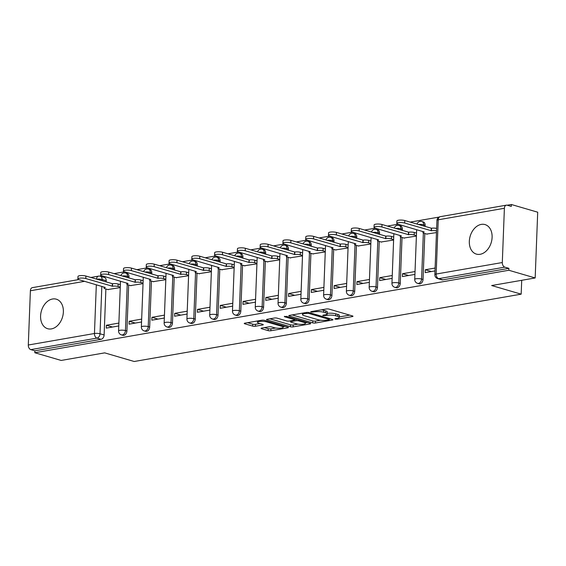 <?xml version="1.0" encoding="UTF-8"?>
<svg xmlns="http://www.w3.org/2000/svg" width="566" height="566" viewBox="0 0 566 566"><rect width="100%" height="100%" fill="white"/><g stroke="black" fill="none" stroke-linecap="round" stroke-linejoin="round"><path stroke-width="0.85" d="M335.206 319.132L337.117 319.224L352.349 316.571A1.939 0.446 -177.8 0 0 352.986 316.267A1.939 0.446 -177.8 0 0 352.484 315.941L329.094 309.107A1.939 0.446 -177.8 0 0 326.363 308.979L311.137 311.625L310.692 311.838L311.038 312.064L314.922 311.816A6.198 1.436 -177.8 0 1 323.667 312.234L325.62 312.8A6.198 1.436 -177.8 0 1 327.219 313.84A6.198 1.436 -177.8 0 1 325.188 314.816L323.214 315.156L322.776 315.375L323.122 315.602L327.007 315.347A6.198 1.436 -177.8 0 1 335.751 315.764L337.704 316.337A6.198 1.436 -177.8 0 1 339.303 317.37A6.198 1.436 -177.8 0 1 337.272 318.347L335.298 318.693L334.853 318.906L335.206 319.132M128.935 278.005L128.984 276.753A3.948 2.823 -73.7 0 0 127.173 273.47L125.716 273.045A3.948 2.823 106.3 0 1 127.527 276.321L127.484 277.581M151.716 274.043L151.766 272.784A3.948 2.823 -73.7 0 0 149.955 269.508L148.497 269.083A3.948 2.823 106.3 0 1 150.308 272.359L150.259 273.611M174.498 270.074L174.547 268.822A3.948 2.823 -73.7 0 0 172.736 265.546L171.279 265.121A3.948 2.823 106.3 0 1 173.09 268.397L173.04 269.649M197.279 266.112L197.329 264.86A3.948 2.823 -73.7 0 0 195.511 261.577L194.06 261.152A3.948 2.823 106.3 0 1 195.871 264.435L195.822 265.687M220.061 262.15L220.11 260.891A3.948 2.823 -73.7 0 0 218.292 257.615L216.835 257.19A3.948 2.823 106.3 0 1 218.653 260.466L218.603 261.725M242.842 258.188L242.885 256.929A3.948 2.823 -73.7 0 0 241.074 253.653L239.616 253.228A3.948 2.823 106.3 0 1 241.434 256.504L241.385 257.756M265.617 254.219L265.666 252.967A3.948 2.823 -73.7 0 0 263.855 249.691L262.398 249.259A3.948 2.823 106.3 0 1 264.209 252.542L264.166 253.794M288.398 250.257L288.448 249.005A3.948 2.823 -73.7 0 0 286.637 245.722L285.179 245.297A3.948 2.823 106.3 0 1 286.99 248.58L286.941 249.832M311.18 246.295L311.229 245.036A3.948 2.823 -73.7 0 0 309.411 241.76L307.961 241.335A3.948 2.823 106.3 0 1 309.772 244.611L309.722 245.87M333.961 242.333L334.011 241.074A3.948 2.823 -73.7 0 0 332.192 237.798L330.735 237.373A3.948 2.823 106.3 0 1 332.553 240.649L332.504 241.901M356.743 238.364L356.785 237.112A3.948 2.823 -73.7 0 0 354.974 233.836L353.517 233.404A3.948 2.823 106.3 0 1 355.335 236.687L355.285 237.939M379.517 234.402L379.567 233.15A3.948 2.823 -73.7 0 0 377.755 229.867L376.298 229.442A3.948 2.823 106.3 0 1 378.109 232.718L378.067 233.977M402.299 230.44L402.348 229.18A3.948 2.823 -73.7 0 0 400.537 225.905L399.08 225.48A3.948 2.823 106.3 0 1 400.891 228.756L400.841 230.015M425.08 226.471L425.13 225.218A3.948 2.823 -73.7 0 0 423.318 221.943L421.861 221.518A3.948 2.823 106.3 0 1 423.672 224.794L423.623 226.046M480.138 254.297A15.381 10.995 -73.7 0 0 491.847 239.906A15.381 10.995 -73.7 0 0 485.027 224.582A15.381 10.995 -73.7 0 0 481.284 224.391A15.381 10.995 -73.7 0 0 469.582 238.788A15.381 10.995 -73.7 0 0 476.395 254.113A15.381 10.995 -73.7 0 0 480.138 254.297M51.4 328.903A15.381 10.995 -73.7 0 0 63.109 314.505A15.381 10.995 -73.7 0 0 56.296 299.181A15.381 10.995 -73.7 0 0 52.553 298.997A15.381 10.995 -73.7 0 0 40.844 313.387A15.381 10.995 -73.7 0 0 47.657 328.712A15.381 10.995 -73.7 0 0 51.4 328.903M261.704 328.075A1.939 0.446 -177.8 0 0 261.067 328.379A1.939 0.446 -177.8 0 0 261.57 328.705L268.128 330.622A1.939 0.446 -177.8 0 0 270.859 330.756L287.776 327.813A1.939 0.446 -177.8 0 0 288.412 327.502A1.939 0.446 -177.8 0 0 287.91 327.183L264.527 320.342A1.939 0.446 -177.8 0 0 261.789 320.215L244.88 323.158A1.939 0.446 -177.8 0 0 244.243 323.462A1.939 0.446 -177.8 0 0 244.745 323.787L252.669 326.101A1.939 0.446 -177.8 0 0 255.4 326.235L262.638 324.976A1.939 0.446 -177.8 0 0 263.275 324.665A1.939 0.446 -177.8 0 0 262.773 324.346L258.846 323.193A5.179 1.203 -177.8 0 1 257.502 322.33A5.179 1.203 -177.8 0 1 260.834 321.339A5.179 1.203 -177.8 0 1 266.515 321.863L281.91 326.363A5.179 1.203 -177.8 0 1 283.248 327.226A5.179 1.203 -177.8 0 1 279.915 328.216A5.179 1.203 -177.8 0 1 274.241 327.693L271.673 326.943A1.939 0.446 -177.8 0 0 268.942 326.815L261.704 328.075M502.304 262.532L504.391 208.281A3.948 2.604 80.1 0 1 506.358 205.168A3.948 2.604 80.1 0 1 507.186 205.217L511.289 206.42L511.36 204.503L537.7 212.2L535.174 277.963L491.656 285.533L521.173 294.164L134.206 361.497L104.689 352.866L61.17 360.443L34.83 352.738L508.834 270.258L508.905 268.341L504.801 267.145L438.657 278.656A3.948 2.823 106.3 0 1 437.695 278.606L441.798 279.802A3.948 2.823 106.3 0 0 442.753 279.852L438.657 278.656A3.948 2.604 80.1 0 1 436.153 274.043L502.304 262.532A3.948 2.604 80.1 0 0 504.801 267.145M535.174 277.963L508.834 270.258M312.708 322.868A1.939 0.446 -177.8 0 0 315.439 322.995L332.355 320.052A1.939 0.446 -177.8 0 0 332.992 319.748A1.939 0.446 -177.8 0 0 332.49 319.422L309.1 312.588A1.939 0.446 -177.8 0 0 306.369 312.453L289.452 315.396A1.939 0.446 -177.8 0 0 288.823 315.708A1.939 0.446 -177.8 0 0 289.318 316.026L312.708 322.868L312.779 320.95A1.939 0.446 -177.8 0 0 315.517 321.078L320.533 320.207M310.062 323.929L293.153 326.872A1.939 0.446 -177.8 0 1 290.422 326.745L267.032 319.903A1.939 0.446 -177.8 0 1 266.529 319.585A1.939 0.446 -177.8 0 1 267.166 319.281L274.404 318.014A1.939 0.446 -177.8 0 1 277.135 318.149L286.622 320.922A1.939 0.446 -177.8 0 0 289.353 321.049L294.157 320.215A1.939 0.446 -177.8 0 0 294.794 319.91A1.939 0.446 -177.8 0 0 294.292 319.585L284.415 316.698L286.424 316.352L310.196 323.299A1.939 0.446 -177.8 0 1 310.699 323.625A1.939 0.446 -177.8 0 1 310.062 323.929L310.09 323.271M106.203 280.715L102.099 279.512A3.948 2.823 106.3 0 0 100.288 276.236L104.392 277.439A3.948 2.823 106.3 0 1 106.203 280.715L106.16 281.967M105.884 289.007L104.123 334.966L100.019 333.77A3.948 2.823 106.3 0 1 96.949 338.114L30.797 349.625A3.948 2.604 -99.9 0 1 28.3 345.012L30.387 290.761A3.948 2.604 -99.9 0 1 32.354 287.648L78.702 279.583M511.36 204.503L507.2 205.225M439.018 217.089L410.159 222.113M398.04 224.221L387.377 226.075M375.258 228.183L364.596 230.037M352.476 232.145L341.814 234.006M329.695 236.114L319.04 237.968M306.913 240.076L296.259 241.93M284.139 244.038L273.477 245.892M261.358 248.007L250.696 249.861M238.576 251.969L227.914 253.823M215.795 255.931L205.14 257.785M193.013 259.893L182.358 261.747M170.239 263.862L159.577 265.716M147.457 267.824L136.795 269.678M124.676 271.786L114.014 273.64M101.894 275.748L99.765 276.123M34.83 352.738L34.901 350.821L30.797 349.625M426.672 234.055L436.478 232.576M435.113 268.043L425.307 269.749L431.426 271.538M425.307 269.749L425.193 272.628L435.006 270.916M403.898 238.024L416.392 236.072M415.027 271.538L402.525 273.718L408.645 275.508M402.525 273.718L402.412 276.59L414.92 274.411M381.116 241.986L393.611 240.034M392.245 275.5L379.744 277.68L385.87 279.47M379.744 277.68L379.63 280.552L392.139 278.38M358.335 245.948L370.829 243.996M369.471 279.463L356.962 281.642L363.089 283.432M356.962 281.642L356.856 284.514L369.357 282.342M335.553 249.91L348.048 247.965M346.689 283.432L334.181 285.604L340.308 287.394M334.181 285.604L334.074 288.483L346.576 286.304M312.772 253.879L325.273 251.927M323.908 287.394L311.406 289.573L317.526 291.363M311.406 289.573L311.293 292.445L323.794 290.266M289.99 257.841L302.492 255.889M301.126 291.356L288.625 293.535L294.745 295.325M288.625 293.535L288.511 296.407L301.02 294.235M267.216 261.803L279.71 259.851M278.345 295.325L265.843 297.497L271.97 299.287M265.843 297.497L265.73 300.376L278.239 298.197M244.434 265.765L256.929 263.82M255.57 299.287L243.062 301.459L249.189 303.249M243.062 301.459L242.948 304.338L255.457 302.159M221.653 269.734L234.147 267.782M232.789 303.249L220.28 305.428L226.407 307.218M220.28 305.428L220.174 308.3L232.676 306.128M198.871 273.696L211.366 271.744M210.007 307.211L197.499 309.39L203.626 311.18M197.499 309.39L197.393 312.262L209.894 310.09M176.09 277.658L188.591 275.713M187.226 311.18L174.724 313.352L180.844 315.142M174.724 313.352L174.611 316.231L187.113 314.052M153.315 281.627L165.81 279.675M164.444 315.142L151.943 317.314L158.063 319.111M151.943 317.314L151.829 320.193L164.338 318.014M130.534 285.589L143.028 283.637M141.663 319.104L129.161 321.283L135.288 323.073M129.161 321.283L129.048 324.155L141.557 321.983M128.666 285.045L126.904 331.004L125.447 330.579A3.948 2.823 106.3 0 1 121.421 334.874L122.872 335.298A3.948 2.823 -73.7 0 0 126.904 331.004M151.447 281.076L149.679 327.042L148.228 326.617A3.948 2.823 106.3 0 1 144.196 330.912L145.653 331.336A3.948 2.823 -73.7 0 0 149.679 327.042M174.229 277.114L172.46 323.08L171.003 322.648A3.948 2.823 106.3 0 1 166.977 326.943L168.435 327.374A3.948 2.823 -73.7 0 0 172.46 323.08M197.01 273.152L195.242 319.111L193.784 318.686A3.948 2.823 106.3 0 1 189.759 322.981L191.216 323.405A3.948 2.823 -73.7 0 0 195.242 319.111M219.785 269.19L218.023 315.149L216.566 314.724A3.948 2.823 106.3 0 1 212.54 319.019L213.998 319.443A3.948 2.823 -73.7 0 0 218.023 315.149M242.566 265.221L240.805 311.187L239.347 310.762A3.948 2.823 106.3 0 1 235.322 315.057L236.772 315.481A3.948 2.823 -73.7 0 0 240.805 311.187M265.348 261.259L263.586 307.225L262.129 306.793A3.948 2.823 106.3 0 1 258.096 311.088L259.553 311.519A3.948 2.823 -73.7 0 0 263.586 307.225M288.129 257.297L286.361 303.256L284.91 302.831A3.948 2.823 106.3 0 1 280.877 307.126L282.335 307.55A3.948 2.823 -73.7 0 0 286.361 303.256M310.911 253.335L309.142 299.294L307.685 298.869A3.948 2.823 106.3 0 1 303.659 303.164L305.116 303.588A3.948 2.823 -73.7 0 0 309.142 299.294M333.692 249.365L331.924 295.332L330.466 294.907A3.948 2.823 106.3 0 1 326.44 299.202L327.898 299.626A3.948 2.823 -73.7 0 0 331.924 295.332M356.467 245.403L354.705 291.37L353.248 290.938A3.948 2.823 106.3 0 1 349.222 295.233L350.679 295.657A3.948 2.823 -73.7 0 0 354.705 291.37M379.248 241.441L377.487 287.401L376.029 286.976A3.948 2.823 106.3 0 1 372.003 291.271L373.454 291.695A3.948 2.823 -73.7 0 0 377.487 287.401M402.03 237.479L400.261 283.439L398.811 283.014A3.948 2.823 106.3 0 1 394.778 287.309L396.235 287.733A3.948 2.823 -73.7 0 0 400.261 283.439M424.811 233.51L423.043 279.477L421.592 279.052A3.948 2.823 106.3 0 1 417.559 283.34L419.017 283.771A3.948 2.823 -73.7 0 0 423.043 279.477M521.173 294.164L521.711 280.304M118.888 323.066L106.38 325.245L106.274 328.117L118.775 325.945M107.752 289.551L120.247 287.599M106.38 325.245L112.507 327.035M34.901 350.821L101.052 339.31A3.948 2.823 -73.7 0 0 104.123 334.966M508.905 268.341L442.753 279.852M339.303 317.37L339.381 315.453A6.198 1.436 -177.8 0 0 337.775 314.42L337.704 316.337M327.24 313.401A6.198 1.436 -177.8 0 1 335.822 313.847L337.775 314.42M327.219 313.84L327.297 311.923A6.198 1.436 -177.8 0 0 325.691 310.883L325.62 312.8M321.346 309.85A6.198 1.436 -177.8 0 1 323.745 310.317L325.691 310.883M339.324 316.939L349.696 315.128M292.176 314.922L312.779 320.95M328.959 319.797L329.405 319.585L329.051 319.358L308.527 313.352L304.536 313.621A6.198 1.436 -177.8 0 0 302.499 314.604A6.198 1.436 -177.8 0 0 304.105 315.637L318.134 319.74A6.198 1.436 -177.8 0 0 326.879 320.158L328.959 319.797M307.416 322.486L305.491 322.825M298.006 324.127L293.223 324.955L293.153 326.872M269.89 318.807L290.492 324.827A1.939 0.446 -177.8 0 0 293.223 324.955M296.464 323.802A5.179 1.203 -177.8 0 0 302.138 324.318A5.179 1.203 -177.8 0 0 305.47 323.327A5.179 1.203 -177.8 0 0 304.133 322.464L298.707 320.88A1.939 0.446 -177.8 0 0 295.976 320.745L291.172 321.58A1.939 0.446 -177.8 0 0 290.535 321.891A1.939 0.446 -177.8 0 0 291.037 322.21L296.464 323.802M294.822 319.047L295.332 318.955M247.604 322.684L252.74 324.184A1.939 0.446 -177.8 0 0 255.478 324.318L259.992 323.533M264.428 327.601L268.206 328.705A1.939 0.446 -177.8 0 0 270.937 328.839L275.692 328.011M283.269 326.688L285.13 326.37M436.542 230.893A3.948 0.913 -177.8 0 0 431.398 230.737L404.704 223.039A4.535 1.054 -177.8 0 0 399.73 222.58A4.535 1.054 -177.8 0 0 396.816 223.45A4.535 1.054 -177.8 0 0 397.99 224.207L424.238 231.982A3.948 0.913 -177.8 0 0 422.943 232.605A3.948 0.913 -177.8 0 0 423.969 233.263L427.153 234.197M396.816 223.45L396.908 220.952A4.535 1.054 2.2 0 1 399.829 220.089A4.535 1.054 2.2 0 1 404.803 220.542L431.49 228.247A3.948 0.913 2.2 0 1 436.634 228.402M431.271 228.282L431.179 230.779M416.406 235.619L414.185 234.968A3.948 0.913 -177.8 0 0 408.617 234.699L381.923 227.001A4.535 1.054 -177.8 0 0 376.956 226.541A4.535 1.054 -177.8 0 0 374.034 227.412A4.535 1.054 -177.8 0 0 375.208 228.169L401.457 235.944A3.948 0.913 -177.8 0 0 400.169 236.567A3.948 0.913 -177.8 0 0 401.188 237.232L404.372 238.159M374.034 227.412L374.126 224.921A4.535 1.054 2.2 0 1 377.048 224.051A4.535 1.054 2.2 0 1 382.022 224.511L408.709 232.209A3.948 0.913 2.2 0 1 414.277 232.477L414.185 234.968M416.505 233.128L414.277 232.477M408.489 232.251L408.397 234.741M393.632 239.581L391.403 238.93A3.948 0.913 -177.8 0 0 385.835 238.668L359.141 230.963A4.535 1.054 -177.8 0 0 354.175 230.504A4.535 1.054 -177.8 0 0 351.253 231.374A4.535 1.054 -177.8 0 0 352.427 232.131L378.682 239.913A3.948 0.913 -177.8 0 0 377.388 240.536A3.948 0.913 -177.8 0 0 378.406 241.194L381.597 242.128M351.253 231.374L351.345 228.883A4.535 1.054 2.2 0 1 354.266 228.013A4.535 1.054 2.2 0 1 359.24 228.473L385.934 236.171A3.948 0.913 2.2 0 1 391.502 236.439L391.403 238.93M393.724 237.09L391.502 236.439M385.715 236.213L385.616 238.703M370.85 243.55L368.622 242.899A3.948 0.913 -177.8 0 0 363.054 242.63L336.367 234.925A4.535 1.054 -177.8 0 0 331.393 234.473A4.535 1.054 -177.8 0 0 328.471 235.336A4.535 1.054 -177.8 0 0 329.645 236.1L355.901 243.875A3.948 0.913 -177.8 0 0 354.606 244.498A3.948 0.913 -177.8 0 0 355.625 245.156L358.816 246.09M328.471 235.336L328.57 232.845A4.535 1.054 2.2 0 1 331.485 231.975A4.535 1.054 2.2 0 1 336.459 232.435L363.153 240.14A3.948 0.913 2.2 0 1 368.721 240.401L368.622 242.899M370.942 241.052L368.721 240.401M362.933 240.175L362.834 242.665M348.069 247.512L345.84 246.861A3.948 0.913 -177.8 0 0 340.272 246.592L313.585 238.894A4.535 1.054 -177.8 0 0 308.611 238.435A4.535 1.054 -177.8 0 0 305.69 239.305A4.535 1.054 -177.8 0 0 306.864 240.062L333.119 247.837A3.948 0.913 -177.8 0 0 331.825 248.46A3.948 0.913 -177.8 0 0 332.843 249.118L336.034 250.052M305.69 239.305L305.789 236.807A4.535 1.054 2.2 0 1 308.711 235.944A4.535 1.054 2.2 0 1 313.677 236.397L340.371 244.102A3.948 0.913 2.2 0 1 345.939 244.37L345.84 246.861M348.161 245.021L345.939 244.37M340.152 244.137L340.053 246.635M325.287 251.474L323.066 250.823A3.948 0.913 -177.8 0 0 317.498 250.561L290.804 242.856A4.535 1.054 -177.8 0 0 285.83 242.397A4.535 1.054 -177.8 0 0 282.915 243.267A4.535 1.054 -177.8 0 0 284.082 244.024L310.338 251.806A3.948 0.913 -177.8 0 0 309.043 252.429A3.948 0.913 -177.8 0 0 310.069 253.087L313.253 254.021M282.915 243.267L283.007 240.776A4.535 1.054 2.2 0 1 285.929 239.906A4.535 1.054 2.2 0 1 290.896 240.366L317.59 248.064A3.948 0.913 2.2 0 1 323.158 248.333L323.066 250.823M325.386 248.983L323.158 248.333M317.37 248.106L317.278 250.596M302.506 255.436L300.284 254.785A3.948 0.913 -177.8 0 0 294.716 254.523L268.022 246.818A4.535 1.054 -177.8 0 0 263.048 246.366A4.535 1.054 -177.8 0 0 260.134 247.229A4.535 1.054 -177.8 0 0 261.308 247.986L287.556 255.768A3.948 0.913 -177.8 0 0 286.262 256.391A3.948 0.913 -177.8 0 0 287.287 257.049L290.471 257.983M260.134 247.229L260.226 244.738A4.535 1.054 2.2 0 1 263.148 243.868A4.535 1.054 2.2 0 1 268.121 244.328L294.808 252.033A3.948 0.913 2.2 0 1 300.376 252.295L300.284 254.785M302.605 252.945L300.376 252.295M294.589 252.068L294.497 254.559M279.724 259.405L277.503 258.754A3.948 0.913 -177.8 0 0 271.935 258.485L245.241 250.78A4.535 1.054 -177.8 0 0 240.274 250.328A4.535 1.054 -177.8 0 0 237.352 251.191A4.535 1.054 -177.8 0 0 238.527 251.955L264.782 259.73A3.948 0.913 -177.8 0 0 263.487 260.353A3.948 0.913 -177.8 0 0 264.506 261.011L267.697 261.945M237.352 251.191L237.444 248.7A4.535 1.054 2.2 0 1 240.366 247.837A4.535 1.054 2.2 0 1 245.34 248.29L272.027 255.995A3.948 0.913 2.2 0 1 277.595 256.257L277.503 258.754M279.823 256.907L277.595 256.257M271.807 256.03L271.715 258.52M256.95 263.367L254.721 262.716A3.948 0.913 -177.8 0 0 249.153 262.447L222.459 254.75A4.535 1.054 -177.8 0 0 217.493 254.29A4.535 1.054 -177.8 0 0 214.571 255.16A4.535 1.054 -177.8 0 0 215.745 255.917L242 263.692A3.948 0.913 -177.8 0 0 240.706 264.315A3.948 0.913 -177.8 0 0 241.724 264.98L244.915 265.907M214.571 255.16L214.67 252.662A4.535 1.054 2.2 0 1 217.585 251.799A4.535 1.054 2.2 0 1 222.558 252.252L249.252 259.957A3.948 0.913 2.2 0 1 254.82 260.226L254.721 262.716M257.042 260.876L254.82 260.226M249.033 259.992L248.934 262.49M234.168 267.329L231.94 266.678A3.948 0.913 -177.8 0 0 226.372 266.416L199.685 258.712A4.535 1.054 -177.8 0 0 194.711 258.252A4.535 1.054 -177.8 0 0 191.789 259.122A4.535 1.054 -177.8 0 0 192.964 259.879L219.219 267.661A3.948 0.913 -177.8 0 0 217.924 268.284A3.948 0.913 -177.8 0 0 218.943 268.942L222.134 269.876M191.789 259.122L191.888 256.631A4.535 1.054 2.2 0 1 194.803 255.761A4.535 1.054 2.2 0 1 199.777 256.221L226.471 263.919A3.948 0.913 2.2 0 1 232.039 264.188L231.94 266.678M234.26 264.838L232.039 264.188M226.251 263.961L226.152 266.452M211.387 271.291L209.158 270.64A3.948 0.913 -177.8 0 0 203.59 270.378L176.903 262.674A4.535 1.054 -177.8 0 0 171.93 262.221A4.535 1.054 -177.8 0 0 169.008 263.084A4.535 1.054 -177.8 0 0 170.182 263.841L196.437 271.623A3.948 0.913 -177.8 0 0 195.143 272.246A3.948 0.913 -177.8 0 0 196.161 272.904L199.352 273.838M169.008 263.084L169.107 260.593A4.535 1.054 2.2 0 1 172.029 259.723A4.535 1.054 2.2 0 1 176.995 260.183L203.689 267.888A3.948 0.913 2.2 0 1 209.257 268.15L209.158 270.64M211.479 268.8L209.257 268.15M203.47 267.923L203.371 270.414M188.605 275.26L186.384 274.609A3.948 0.913 -177.8 0 0 180.816 274.34L154.122 266.643A4.535 1.054 -177.8 0 0 149.148 266.183A4.535 1.054 -177.8 0 0 146.233 267.053A4.535 1.054 -177.8 0 0 147.408 267.81L173.656 275.585A3.948 0.913 -177.8 0 0 172.361 276.208A3.948 0.913 -177.8 0 0 173.387 276.866L176.571 277.8M146.233 267.053L146.325 264.555A4.535 1.054 2.2 0 1 149.247 263.692A4.535 1.054 2.2 0 1 154.221 264.145L180.908 271.85A3.948 0.913 2.2 0 1 186.476 272.112L186.384 274.609M188.704 272.762L186.476 272.112M180.688 271.885L180.596 274.383M165.824 279.222L163.602 278.571A3.948 0.913 -177.8 0 0 158.034 278.302L131.34 270.605A4.535 1.054 -177.8 0 0 126.374 270.145A4.535 1.054 -177.8 0 0 123.452 271.015A4.535 1.054 -177.8 0 0 124.626 271.772L150.874 279.547A3.948 0.913 -177.8 0 0 149.587 280.17A3.948 0.913 -177.8 0 0 150.606 280.835L153.789 281.762M123.452 271.015L123.544 268.525A4.535 1.054 2.2 0 1 126.466 267.654A4.535 1.054 2.2 0 1 131.439 268.114L158.126 275.812A3.948 0.913 2.2 0 1 163.694 276.081L163.602 278.571M165.923 276.732L163.694 276.081M157.907 275.854L157.815 278.345M143.042 283.184L140.821 282.533A3.948 0.913 -177.8 0 0 135.253 282.271L108.559 274.567A4.535 1.054 -177.8 0 0 103.592 274.107A4.535 1.054 -177.8 0 0 100.67 274.977A4.535 1.054 -177.8 0 0 101.845 275.734L128.1 283.516A3.948 0.913 -177.8 0 0 126.805 284.139A3.948 0.913 -177.8 0 0 127.824 284.797L131.015 285.731M100.67 274.977L100.762 272.487A4.535 1.054 2.2 0 1 103.684 271.616A4.535 1.054 2.2 0 1 108.658 272.076L135.352 279.774A3.948 0.913 2.2 0 1 140.913 280.043L140.821 282.533M143.141 280.694L140.913 280.043M135.132 279.816L135.033 282.307M120.268 287.146L118.039 286.502A3.948 0.913 -177.8 0 0 112.471 286.233L85.784 278.529A4.535 1.054 -177.8 0 0 80.811 278.076A4.535 1.054 -177.8 0 0 77.889 278.939A4.535 1.054 -177.8 0 0 79.063 279.703L105.318 287.478A3.948 0.913 -177.8 0 0 104.024 288.101A3.948 0.913 -177.8 0 0 105.043 288.759L108.233 289.693M77.889 278.939L77.988 276.449A4.535 1.054 2.2 0 1 80.903 275.578A4.535 1.054 2.2 0 1 85.876 276.038L112.57 283.743A3.948 0.913 2.2 0 1 118.138 284.005L118.039 286.502M120.36 284.656L118.138 284.005M112.351 283.778L112.252 286.269M337.152 318.368L337.117 319.224M312.984 311.307L312.956 312.156M325.068 314.838L325.04 315.694M128.984 276.753L127.527 276.321A3.948 0.913 -177.8 0 0 122.171 276.024M151.766 272.784L150.308 272.359A3.948 0.913 -177.8 0 0 144.946 272.062M174.547 268.822L173.09 268.397A3.948 0.913 -177.8 0 0 167.727 268.1M197.329 264.86L195.871 264.435A3.948 0.913 -177.8 0 0 190.509 264.131M220.11 260.891L218.653 260.466A3.948 0.913 -177.8 0 0 213.29 260.169M242.885 256.929L241.434 256.504A3.948 0.913 -177.8 0 0 236.072 256.207M265.666 252.967L264.209 252.542A3.948 0.913 -177.8 0 0 258.853 252.245M288.448 249.005L286.99 248.58A3.948 0.913 -177.8 0 0 281.627 248.276M311.229 245.036L309.772 244.611A3.948 0.913 -177.8 0 0 304.409 244.314M334.011 241.074L332.553 240.649A3.948 0.913 -177.8 0 0 327.19 240.352M356.785 237.112L355.335 236.687A3.948 0.913 -177.8 0 0 349.972 236.39M379.567 233.15L378.109 232.718A3.948 0.913 -177.8 0 0 372.753 232.421M402.348 229.18L400.891 228.756A3.948 0.913 -177.8 0 0 395.528 228.459M425.13 225.218L423.672 224.794A3.948 0.913 -177.8 0 0 418.309 224.497M96.744 279.215A3.948 0.913 2.2 0 1 102.099 279.512L102.057 280.771M101.838 286.361L100.019 333.77A3.948 0.913 2.2 0 0 94.451 333.501L96.326 284.748M84.61 281.323L30.387 290.761M28.3 345.012L94.451 333.501A3.948 2.604 80.1 0 0 96.949 338.114L101.052 339.31M504.391 208.281L438.24 219.792L436.153 274.043A3.948 0.913 -177.8 0 0 434.858 274.666A3.948 3.948 0 0 0 437.695 278.606M127.216 284.564L125.447 330.579A3.948 0.913 2.2 0 0 119.879 330.311A3.948 0.913 2.2 0 0 118.584 330.933A3.948 3.948 0 0 0 121.421 334.874M149.99 280.602L148.228 326.617A3.948 0.913 2.2 0 0 142.66 326.349A3.948 0.913 2.2 0 0 141.366 326.971A3.948 3.948 0 0 0 144.196 330.912M172.772 276.64L171.003 322.648A3.948 0.913 2.2 0 0 165.435 322.387A3.948 0.913 2.2 0 0 164.147 323.009A3.948 3.948 0 0 0 166.977 326.943M195.553 272.678L193.784 318.686A3.948 0.913 2.2 0 0 188.216 318.425A3.948 0.913 2.2 0 0 186.922 319.047A3.948 3.948 0 0 0 189.759 322.981M218.335 268.709L216.566 314.724A3.948 0.913 2.2 0 0 210.998 314.455A3.948 0.913 2.2 0 0 209.703 315.078A3.948 3.948 0 0 0 212.54 319.019M241.116 264.747L239.347 310.762A3.948 0.913 2.2 0 0 233.779 310.493A3.948 0.913 2.2 0 0 232.485 311.116A3.948 3.948 0 0 0 235.322 315.057M263.897 260.785L262.129 306.793A3.948 0.913 2.2 0 0 256.561 306.531A3.948 0.913 2.2 0 0 255.266 307.154A3.948 3.948 0 0 0 258.096 311.088M286.672 256.815L284.91 302.831A3.948 0.913 2.2 0 0 279.342 302.569A3.948 0.913 2.2 0 0 278.048 303.192A3.948 3.948 0 0 0 280.877 307.126M309.453 252.853L307.685 298.869A3.948 0.913 2.2 0 0 302.117 298.6A3.948 0.913 2.2 0 0 300.822 299.223A3.948 3.948 0 0 0 303.659 303.164M332.235 248.891L330.466 294.907A3.948 0.913 2.2 0 0 324.898 294.638A3.948 0.913 2.2 0 0 323.603 295.261A3.948 3.948 0 0 0 326.44 299.202M355.016 244.929L353.248 290.938A3.948 0.913 2.2 0 0 347.68 290.676A3.948 0.913 2.2 0 0 346.385 291.299A3.948 3.948 0 0 0 349.222 295.233M377.798 240.96L376.029 286.976A3.948 0.913 2.2 0 0 370.461 286.707A3.948 0.913 2.2 0 0 369.166 287.33A3.948 3.948 0 0 0 372.003 291.271M400.579 236.998L398.811 283.014A3.948 0.913 2.2 0 0 393.243 282.745A3.948 0.913 2.2 0 0 391.948 283.368A3.948 3.948 0 0 0 394.778 287.309M423.354 233.036L421.592 279.052A3.948 0.913 2.2 0 0 416.024 278.783A3.948 0.913 2.2 0 0 414.729 279.406A3.948 3.948 0 0 0 417.559 283.34M96.538 279.158A3.948 2.604 -99.9 0 1 98.505 276.137L90.793 277.474M436.945 220.415A3.948 0.913 -177.8 0 1 438.24 219.792A3.948 2.604 -99.9 0 1 440.207 216.679A3.948 3.948 0 0 0 436.945 220.415L434.858 274.666M335.822 313.847L335.751 315.764M327.056 314.151L327.007 315.347M323.745 310.317L323.667 312.234M314.958 310.96L314.922 311.816M352.377 315.913L352.349 316.571M289.346 315.418L289.318 316.026M332.376 319.394L332.355 320.052M315.517 321.078L315.439 322.995M329.087 318.432L329.051 319.358M308.555 312.467L308.527 313.352M306.645 312.418L306.609 313.26M304.565 312.772L304.536 313.621M290.492 324.827L290.422 326.745M267.053 319.302L267.032 319.903M294.327 318.658L294.292 319.585M284.436 316.274L284.415 316.698M304.168 321.538L304.133 322.464M298.742 319.953L298.707 320.88M296.039 319.16L295.976 320.745M291.207 320.731L291.172 321.58M281.946 325.436L281.91 326.363M266.551 320.936L266.515 321.863M262.666 324.311L262.638 324.976M255.478 324.318L255.4 326.235M252.74 324.184L252.669 326.101M244.767 323.179L244.745 323.787M287.804 327.148L287.776 327.813M270.937 328.839L270.859 330.756M268.206 328.705L268.128 330.622M261.591 328.096L261.57 328.705M431.49 228.247L431.398 230.737M404.803 220.542L404.704 223.039M408.709 232.209L408.617 234.699M382.022 224.511L381.923 227.001M385.934 236.171L385.835 238.668M359.24 228.473L359.141 230.963M363.153 240.14L363.054 242.63M336.459 232.435L336.367 234.925M340.371 244.102L340.272 246.592M313.677 236.397L313.585 238.894M317.59 248.064L317.498 250.561M290.896 240.366L290.804 242.856M294.808 252.033L294.716 254.523M268.121 244.328L268.022 246.818M272.027 255.995L271.935 258.485M245.34 248.29L245.241 250.78M249.252 259.957L249.153 262.447M222.558 252.252L222.459 254.75M226.471 263.919L226.372 266.416M199.777 256.221L199.685 258.712M203.689 267.888L203.59 270.378M176.995 260.183L176.903 262.674M180.908 271.85L180.816 274.34M154.221 264.145L154.122 266.643M158.126 275.812L158.034 278.302M131.439 268.114L131.34 270.605M135.352 279.774L135.253 282.271M108.658 272.076L108.559 274.567M112.57 283.743L112.471 286.233M85.876 276.038L85.784 278.529M414.729 279.406L416.64 229.662M421.861 221.518A3.948 3.948 0 0 0 416.993 224.108M391.948 283.368L393.858 233.624M399.08 225.48A3.948 3.948 0 0 0 394.212 228.07M369.166 287.33L371.077 237.586M376.298 229.442A3.948 3.948 0 0 0 371.43 232.039M346.385 291.299L348.295 241.548M353.517 233.404A3.948 3.948 0 0 0 348.649 236.001M323.603 295.261L325.514 245.517M330.735 237.373A3.948 3.948 0 0 0 325.875 239.963M300.822 299.223L302.739 249.479M307.961 241.335A3.948 3.948 0 0 0 303.093 243.932M278.048 303.192L279.958 253.441M285.179 245.297A3.948 3.948 0 0 0 280.312 247.894M255.266 307.154L257.176 257.403M262.398 249.259A3.948 3.948 0 0 0 257.53 251.856M232.485 311.116L234.395 261.372M239.616 253.228A3.948 3.948 0 0 0 234.749 255.818M209.703 315.078L211.613 265.334M216.835 257.19A3.948 3.948 0 0 0 211.967 259.787M186.922 319.047L188.832 269.296M194.06 261.152A3.948 3.948 0 0 0 189.193 263.749M164.147 323.009L166.057 273.258M171.279 265.121A3.948 3.948 0 0 0 166.411 267.711M141.366 326.971L143.276 277.227M148.497 269.083A3.948 3.948 0 0 0 143.63 271.673M118.584 330.933L120.494 281.189M125.716 273.045A3.948 3.948 0 0 0 120.848 275.642M100.288 276.236A3.948 3.948 0 0 0 98.505 276.137M506.358 205.168L440.207 216.679M329.44 318.531L329.405 319.585M302.555 313.118L302.499 314.604M294.836 318.807L294.794 319.91M305.527 321.934L305.47 323.327M290.577 320.837L290.535 321.891M283.304 325.832L283.248 327.226M257.558 320.95L257.502 322.33M422.986 231.515L422.943 232.605M400.204 235.477L400.169 236.567M377.43 239.446L377.388 240.536M354.649 243.408L354.606 244.498M331.867 247.37L331.825 248.46M309.086 251.332L309.043 252.429M286.304 255.301L286.262 256.391M263.53 259.263L263.487 260.353M240.748 263.225L240.706 264.315M217.967 267.187L217.924 268.284M195.185 271.156L195.143 272.246M172.404 275.118L172.361 276.208M149.622 279.08L149.587 280.17M126.848 283.042L126.805 284.139M104.066 287.012L104.024 288.101"/></g></svg>

